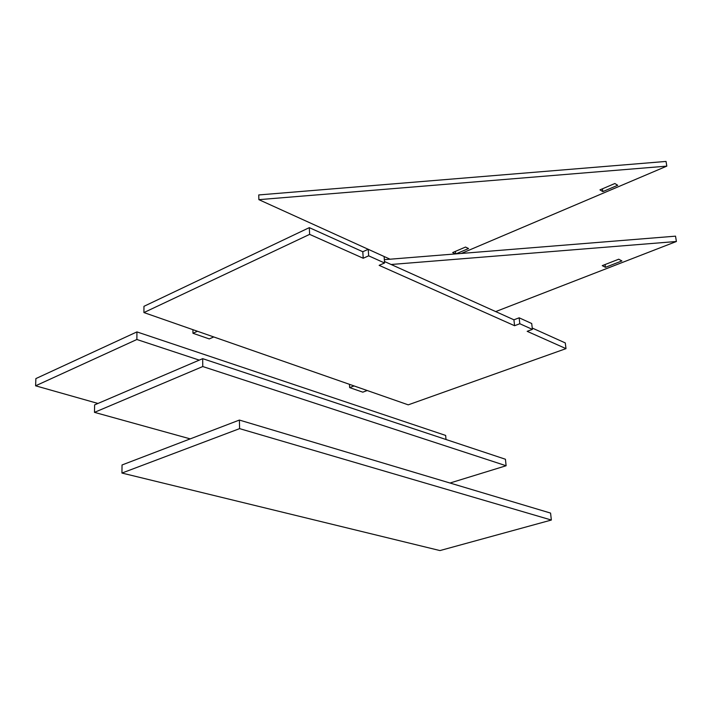 <?xml version="1.0" encoding="UTF-8"?>
<svg xmlns="http://www.w3.org/2000/svg" width="712" height="712" viewBox="0 0 712 712"><rect width="100%" height="100%" fill="white"/><g stroke="black" fill="none" stroke-linecap="round" stroke-linejoin="round"><path stroke-width="1.07" d="M605.431 267.329L602.254 265.638L618.746 259.204L621.896 260.93L605.431 267.329L605.04 264.544M495.703 311.589L676.4 241.493L391.128 264.49M676.4 241.493L675.528 236.162L384.347 259.666M455.529 253.917L452.672 252.546L465.514 247.055L468.541 248.532L455.974 253.881M455.457 251.354L455.689 253.908M602.833 191.608L599.958 189.873L614.848 183.509L617.713 185.271L602.833 191.608L602.441 188.814M461.314 253.454L666.815 166.127L258.883 199.663L390.06 259.204M666.815 166.127L666.04 161.428L258.732 194.946L258.883 199.663M367.187 390.532L362.8 392.17L349.654 387.604L354.06 385.948L367.187 390.514M349.654 387.604L349.467 384.329M565.995 348.631L408.243 404.843L143.922 312.568L309.631 234.373L363.218 258.251L362.8 251.737L368.238 249.298L368.665 255.831L384.578 262.977L379.149 265.353L514.58 325.713L513.931 319.804L519.164 317.81L531.713 323.515L532.389 329.389L527.174 331.329L565.995 348.631L565.284 342.926L532.229 328.036M309.631 234.373L309.311 227.644L362.8 251.737M384.48 261.5L513.931 319.804M143.922 312.568L143.958 306.32L309.311 227.644M384.578 262.977L384.124 256.507M363.218 258.251L368.665 255.831M514.58 325.713L519.813 323.738L532.389 329.389M519.813 323.738L519.164 317.81M192.961 333.269L209.266 338.921L213.751 336.945L197.446 331.258L192.961 333.269L192.925 329.674M506.107 465.746L449.993 483.021L506.107 465.746L202.769 366.538L94.474 412.355L94.625 404.879L202.671 358.661L505.44 459.249L506.107 465.746L202.769 366.538L202.671 358.661M94.474 412.355L190.22 438.877L94.474 412.355L202.769 366.538M239.597 428.633L121.948 473.053L439.954 550.572L551.355 520.036L239.597 428.633L121.948 473.053L122.037 464.972L239.392 420.062L550.572 513.085L551.355 520.036L239.597 428.633L239.392 420.062M136.927 331.908L136.873 339.499L199.253 360.121L136.873 339.499L35.6 385.806L35.876 378.588L136.927 331.908L445.659 435.433L446.006 439.5M35.6 385.806L97.945 403.455L35.6 385.806L136.873 339.499M121.948 473.053L439.954 550.572L551.355 520.036"/></g></svg>
